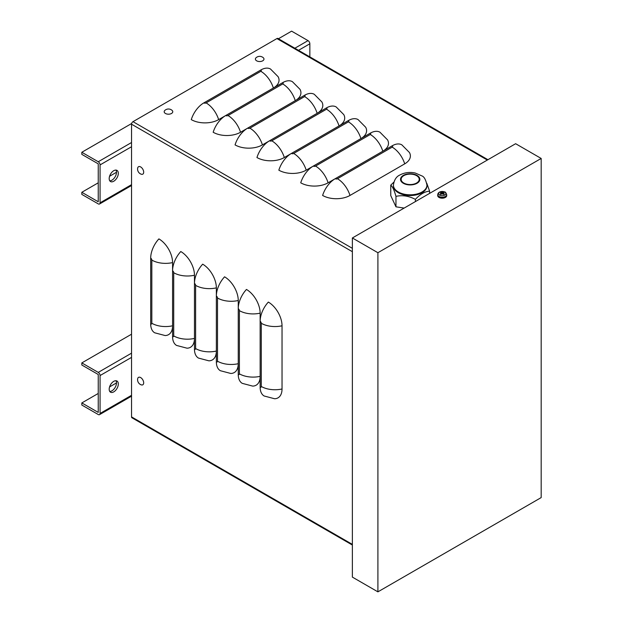 <?xml version="1.0" encoding="UTF-8"?>
<svg xmlns="http://www.w3.org/2000/svg" width="623" height="623" viewBox="0 0 623 623"><rect width="100%" height="100%" fill="white"/><g stroke="black" fill="none" stroke-linecap="round" stroke-linejoin="round"><path stroke-width="0.93" d="M352.369 545.039L131.936 417.776A1.939 1.121 120 0 1 131.539 416.888L131.539 124.203A2.064 1.191 -60 0 1 132.995 121.672L276.924 38.571A2.064 1.191 -60 0 1 277.959 38.47L487.934 159.698M225.651 115.574L218.642 119.616A19.352 11.167 180 0 1 191.277 119.616A19.352 11.167 120 0 1 203.814 102.904L260.827 69.986A19.352 11.167 120 0 1 270.507 69.028L278.092 76.676A19.352 11.167 180 0 1 273.427 87.991M247.541 128.213L240.533 132.255A19.352 11.167 180 0 1 213.167 132.255A19.352 11.167 120 0 1 225.705 115.535L282.717 82.625A19.352 11.167 120 0 1 292.397 81.668L299.982 89.315A19.352 11.167 180 0 1 295.318 100.63M269.432 140.845L262.423 144.894A19.352 11.167 180 0 1 235.058 144.894A19.352 11.167 120 0 1 247.596 128.174L304.608 95.264A19.352 11.167 120 0 1 314.288 94.307L321.873 101.954A19.352 11.167 180 0 1 317.208 113.269M291.323 153.484L284.314 157.533A19.352 11.167 180 0 1 256.949 157.533A19.352 11.167 120 0 1 269.486 140.814L326.499 107.904A19.352 11.167 120 0 1 336.179 106.946L343.764 114.593A19.352 11.167 180 0 1 339.099 125.908M313.213 166.123L306.204 170.172A19.352 11.167 180 0 1 278.839 170.172A19.352 11.167 120 0 1 291.377 153.453L348.389 120.543A19.352 11.167 120 0 1 358.069 119.577L365.654 127.232A19.352 11.167 180 0 1 360.99 138.54M335.104 178.762L328.095 182.812A19.352 11.167 180 0 1 300.73 182.812A19.352 11.167 120 0 1 313.268 166.092L370.28 133.174A19.352 11.167 120 0 1 379.96 132.216L387.545 139.871A19.352 11.167 180 0 1 382.88 151.179M349.986 195.451A19.352 11.167 180 0 1 322.621 195.451A19.352 11.167 120 0 1 335.158 178.731L392.171 145.813A19.352 11.167 120 0 1 401.851 144.855L409.436 152.51A19.352 11.167 180 0 1 404.709 163.857L349.986 195.451A19.352 11.167 -120 0 0 337.448 178.731A1.612 0.934 180 0 1 335.158 178.731M150.688 323.944A1.612 0.934 60 0 0 151.833 323.282A19.352 11.167 180 0 0 172.579 325.782A19.352 11.167 60 0 1 165.118 335.548L154.699 332.799A19.352 11.167 120 0 1 150.688 323.944L150.688 258.117A19.352 11.167 120 0 1 158.896 238.897A19.352 11.167 60 0 1 172.579 262.594L172.579 336.584A19.352 11.167 120 0 0 176.589 345.438L187.009 348.187A19.352 11.167 60 0 0 194.469 338.421A19.352 11.167 180 0 1 173.724 335.922A1.612 0.934 60 0 1 172.579 336.584M173.724 335.922L173.724 272.734A1.612 0.934 -120 0 0 172.579 270.756A19.352 11.167 120 0 1 180.787 251.536A19.352 11.167 60 0 1 194.469 275.234L194.469 349.223A19.352 11.167 120 0 0 198.48 358.077L208.9 360.826A19.352 11.167 60 0 0 216.36 351.061A19.352 11.167 180 0 1 195.614 348.561A1.612 0.934 60 0 1 194.469 349.223M195.614 348.561L195.614 285.373A1.612 0.934 -120 0 0 194.469 283.395A19.352 11.167 120 0 1 202.677 264.175A19.352 11.167 60 0 1 216.36 287.873L216.36 361.862A19.352 11.167 120 0 0 220.371 370.716L230.79 373.465A19.352 11.167 60 0 0 238.251 363.7A19.352 11.167 180 0 1 217.505 361.2A1.612 0.934 60 0 1 216.36 361.862M217.505 361.2L217.505 298.004A1.612 0.934 -120 0 0 216.36 296.026A19.352 11.167 120 0 1 224.568 276.814A19.352 11.167 60 0 1 238.251 300.512L238.251 374.501A19.352 11.167 120 0 0 242.261 383.355L252.681 386.104A19.352 11.167 60 0 0 260.141 376.339A19.352 11.167 180 0 1 239.396 373.839A1.612 0.934 60 0 1 238.251 374.501M239.396 373.839L239.396 310.643A1.612 0.934 -120 0 0 238.251 308.665A19.352 11.167 120 0 1 246.459 289.446A19.352 11.167 60 0 1 260.141 313.143L260.141 387.14A19.352 11.167 120 0 0 264.152 395.994L274.572 398.743A19.352 11.167 60 0 0 282.032 388.978A19.352 11.167 180 0 1 261.286 386.478A1.612 0.934 60 0 1 260.141 387.14M261.286 386.478L261.286 323.282A1.612 0.934 -120 0 0 260.141 321.304A19.352 11.167 120 0 1 268.349 302.085A19.352 11.167 60 0 1 282.032 325.782L282.032 388.978M377.904 252.712L541.177 158.452L515.634 143.711L352.369 237.97L377.904 252.712L377.904 591.85L352.369 577.108L352.369 237.97M541.177 158.452L541.177 497.59L377.904 591.85M81.823 402.933L81.823 405.043L98.239 414.521A2.578 1.487 60 0 0 99.532 414.645A2.578 1.487 60 0 0 100.069 413.462L100.069 375.552A2.578 1.487 -120 0 0 98.239 372.39L81.823 362.913L81.823 365.016L98.247 374.501L98.247 412.41L81.823 402.933L98.247 393.456M109.57 386.914L116.485 382.927M131.539 334.208L81.823 362.913M109.741 391.439A6.448 3.722 120 0 0 111.922 390.823A6.448 3.722 120 0 0 115.933 380.723M113.752 391.875A6.448 3.722 -60 0 1 110.528 392.194A6.448 3.722 -60 0 1 110.528 384.749A6.448 3.722 -60 0 1 116.976 381.027A6.448 3.722 -60 0 1 117.965 386.19A6.448 3.722 -60 0 1 113.752 391.875M81.823 192.289L81.823 194.399L98.239 203.877A2.578 1.487 60 0 0 99.532 204.001A2.578 1.487 60 0 0 100.069 202.825L100.069 164.908A2.578 1.487 -120 0 0 98.239 161.746L81.823 152.269L81.823 154.372L98.247 163.857L98.247 201.766L81.823 192.289L98.247 182.812M109.57 176.27L116.485 172.283M309.849 56.888L309.849 43.789A2.578 1.487 -120 0 0 308.027 40.627L291.611 31.15L278.442 38.751M131.64 123.51L81.823 152.269M109.741 180.795A6.448 3.722 120 0 0 111.922 180.179A6.448 3.722 120 0 0 115.933 170.079M113.752 181.231A6.448 3.722 -60 0 1 110.528 181.55A6.448 3.722 -60 0 1 110.528 174.105A6.448 3.722 -60 0 1 116.976 170.383A6.448 3.722 -60 0 1 117.965 175.546A6.448 3.722 -60 0 1 113.752 181.231M143.687 172.189A4.291 2.476 60 0 1 141.273 174.222A5.428 5.428 0 0 1 137.691 168.008A4.291 2.476 60 0 1 140.969 167.135A4.291 2.476 60 0 1 143.687 172.189M262.719 60.813A4.291 2.476 180 0 1 256.98 60.984A4.291 2.476 180 0 1 256.1 57.705A5.428 5.428 0 0 1 263.272 57.705A4.291 2.476 180 0 1 262.719 60.813M143.687 382.834A4.291 2.476 60 0 1 141.273 384.866A5.428 5.428 0 0 1 137.691 378.652A4.291 2.476 60 0 1 140.969 377.779A4.291 2.476 60 0 1 143.687 382.834M171.512 113.472A4.291 2.476 180 0 1 165.773 113.643A4.291 2.476 180 0 1 164.885 110.364A5.428 5.428 0 0 1 172.065 110.364A4.291 2.476 180 0 1 171.512 113.472M443.311 192.655L443.599 191.97A7.733 4.602 113 0 0 442.431 192.39L441.987 192.39A7.733 4.602 -113 0 0 440.819 191.97L441.107 192.655M440.819 191.97A2.515 1.448 -0 0 0 440.118 192.382A7.733 4.283 53.2 0 1 441.364 192.748L441.364 193.005A7.733 5.062 118.1 0 0 440.118 193.987L440.118 193.987A2.515 1.448 -0 0 0 440.819 194.392A7.733 3.824 -58.3 0 1 441.987 193.371L442.431 193.371A7.733 3.824 58.3 0 1 443.599 194.392A2.515 1.448 -0 0 0 444.308 193.987A7.733 5.062 -118.1 0 0 443.062 193.005L443.062 192.748A7.733 4.283 -53.2 0 1 444.308 192.382A2.515 1.448 -0 0 0 443.599 191.97M444.106 193.971L444.106 193.971A2.251 1.301 180 0 1 443.529 194.321M444.799 195.085A3.66 2.11 180 0 1 438.678 194.135A3.66 2.11 180 0 1 443.155 191.549A3.66 2.11 180 0 1 444.799 195.085M443.008 193.831L443.062 192.748M441.364 192.748L441.419 193.831M446.683 194.594L446.722 195.513A4.517 2.609 180 0 1 443.989 197.974A4.517 2.609 180 0 1 439.02 197.421A4.517 2.609 180 0 1 437.696 195.513L437.735 194.594A4.478 2.585 -0 0 0 439.044 196.486A4.478 2.585 -0 0 0 445.375 196.486A4.478 2.585 -0 0 0 446.683 194.594C445.951 192.655 445.235 191.759 444.542 191.915L442.174 191.463C439.488 191.65 438.008 192.694 437.735 194.594M441.863 194.065L441.248 193.223M443.171 193.223L442.564 194.065M429.605 193.379L429.605 191.16L426.778 183.224M415.385 201.587L415.385 199.368C420.128 194.22 424.87 191.479 429.605 191.16M404.132 208.082L395.963 206.82L395.963 196.362C402.442 194.952 408.914 195.949 415.385 199.368M395.963 206.82L390.761 195.606L390.761 185.148C392.498 186.472 394.234 190.21 395.963 196.362M393.861 182.134L390.761 185.148M416.569 183.03A9.026 5.21 0 0 0 419.217 179.338A9.026 5.21 0 0 0 413.641 174.526A9.026 5.21 0 0 0 403.797 175.655A9.026 5.21 0 0 0 401.157 179.338A9.026 5.21 0 0 0 406.726 184.159A9.026 5.21 0 0 0 416.569 183.03M398.331 192.709A16.766 9.68 180 0 1 393.417 185.864L393.417 185.132A16.766 9.68 0 0 0 403.766 194.08A16.766 9.68 0 0 0 422.044 191.977A16.766 9.68 0 0 0 426.95 185.132L426.95 185.864A16.766 9.68 180 0 1 422.044 192.709A16.766 9.68 180 0 1 398.331 192.709M132.995 121.672L352.369 248.328M131.539 124.203L352.369 251.7M276.924 38.571L487.326 160.049M131.539 416.888L352.369 544.385M337.448 178.731L392.171 147.137A19.352 11.167 60 0 1 404.709 163.857M392.171 147.137A1.612 0.934 -0 0 0 392.171 145.813M328.095 182.812A19.352 11.167 -120 0 0 315.557 166.092L370.28 134.498A19.352 11.167 60 0 1 382.818 151.218M370.28 134.498A1.612 0.934 -0 0 0 370.28 133.174M315.557 166.092A1.612 0.934 180 0 1 313.268 166.092M306.204 170.172A19.352 11.167 -120 0 0 293.667 153.453L348.389 121.859A19.352 11.167 60 0 1 360.927 138.579M348.389 121.859A1.612 0.934 -0 0 0 348.389 120.543M293.667 153.453A1.612 0.934 180 0 1 291.377 153.453M284.314 157.533A19.352 11.167 -120 0 0 271.776 140.814L326.499 109.22A19.352 11.167 60 0 1 339.037 125.939M326.499 109.22A1.612 0.934 -0 0 0 326.499 107.904M271.776 140.814A1.612 0.934 180 0 1 269.486 140.814M262.423 144.894A19.352 11.167 -120 0 0 249.885 128.174L304.608 96.581A19.352 11.167 60 0 1 317.146 113.3M304.608 96.581A1.612 0.934 -0 0 0 304.608 95.264M249.885 128.174A1.612 0.934 180 0 1 247.596 128.174M240.533 132.255A19.352 11.167 -120 0 0 227.995 115.535L282.717 83.941A19.352 11.167 60 0 1 295.255 100.661M282.717 83.941A1.612 0.934 -0 0 0 282.717 82.625M227.995 115.535A1.612 0.934 180 0 1 225.705 115.535M218.642 119.616A19.352 11.167 -120 0 0 206.104 102.904L260.827 71.302A19.352 11.167 60 0 1 273.365 88.022M260.827 71.302A1.612 0.934 -0 0 0 260.827 69.986M206.104 102.904A1.612 0.934 180 0 1 203.814 102.904M261.286 323.282A19.352 11.167 -0 0 0 282.032 325.782M239.396 310.643A19.352 11.167 -0 0 0 260.141 313.143M217.505 298.004A19.352 11.167 -0 0 0 238.251 300.512M195.614 285.373A19.352 11.167 -0 0 0 216.36 287.873M173.724 272.734A19.352 11.167 -0 0 0 194.469 275.234M151.833 323.282L151.833 260.095A19.352 11.167 -0 0 0 172.579 262.594M151.833 260.095A1.612 0.934 -120 0 0 150.688 258.117M100.069 413.462L131.539 395.301M98.239 372.39L131.539 353.171M131.539 357.384L100.069 375.552M100.069 202.825L131.539 184.657M98.239 161.746L131.539 142.527M294.858 48.228L308.027 40.627M309.849 43.789L298.51 50.338M131.539 146.74L100.069 164.908M443.428 192.172A2.251 1.301 180 0 1 443.965 192.452M440.461 192.452A2.251 1.301 180 0 1 440.991 192.172M440.889 194.321A2.251 1.301 180 0 1 440.321 193.971M441.987 192.39L441.909 193.434M442.431 192.39L442.517 193.434M417.028 183.287A9.672 5.584 0 0 0 417.028 175.39A9.672 5.584 0 0 0 403.346 175.39A9.672 5.584 0 0 0 403.346 183.287A9.672 5.584 0 0 0 417.028 183.287M99.532 414.645L131.539 396.173M99.532 204.001L131.539 185.529M440.959 194.329L440.297 193.955M444.121 193.955L443.459 194.329M441.458 192.857L441.551 193.722M442.961 192.857L442.867 193.722M426.95 185.132C425.82 179.759 424.154 176.691 421.942 175.927L415.167 172.992C409.623 171.847 404.491 172.532 399.795 175.04C396.275 176.628 394.149 179.992 393.417 185.132"/></g></svg>

